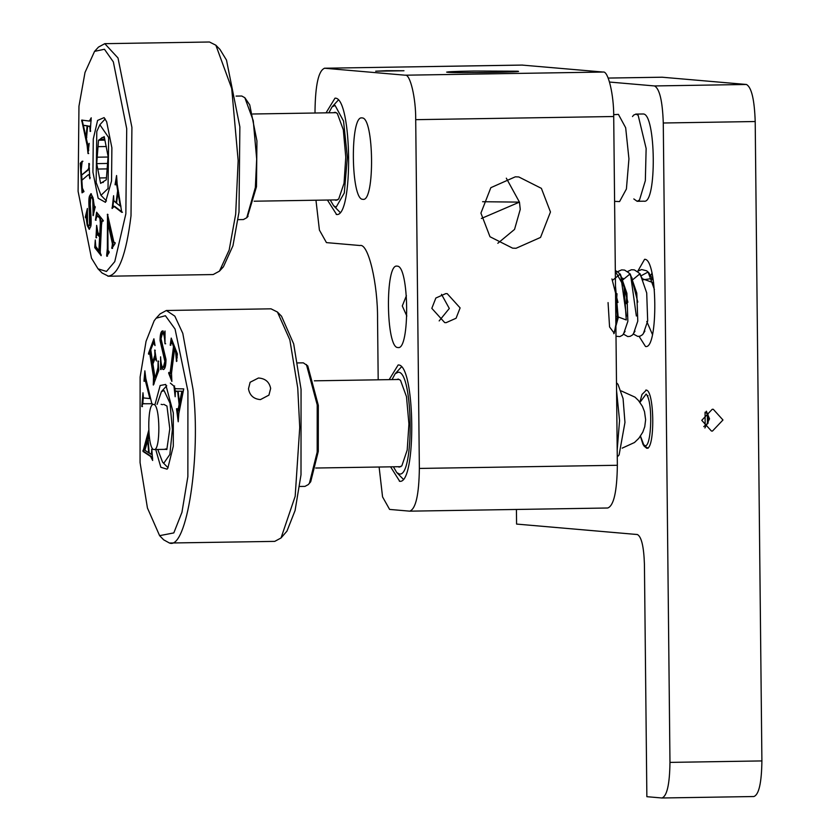 <?xml version="1.0" encoding="UTF-8"?>
<svg xmlns="http://www.w3.org/2000/svg" width="840" height="840" viewBox="0 0 840 840"><rect width="100%" height="100%" fill="white"/><g stroke="black" fill="none" stroke-linecap="round" stroke-linejoin="round"><path stroke-width="1.26" d="M705.18 425.88L705.054 412.293M647.976 448.193L646.233 447.058M640.5 436.118L643.545 444.308C651.095 455.06 653.825 402.024 646.139 394.044L639.965 402.381M153.447 404.471L153.573 404.471C160.272 403.82 160.766 451.343 154.046 449.526L166.215 449.337M153.573 404.471C146.853 402.654 147.347 450.177 154.046 449.526M162.74 404.659L161.112 404.344M166.918 448.98L165.239 449.012L166.834 449.547L169.806 428.778L166.96 406.067L163.758 404.313M616.571 390.789L619.553 420.609L617.19 449.967M617.264 456.907L619.111 454.892L624.96 422.436L623.07 398.57L617.988 384.29L616.486 382.767M170.363 383.114L174.3 386.421M157.059 404.407L161.438 391.566L164.094 390.611L170.006 403.2L172.389 429.639L169.859 454.44L163.895 463.06L162.572 462.168L157.773 449.463M104.402 137.592L102.176 137.487L100.076 139.251L104.706 139.178M106.365 146.528L98.017 146.653L97.209 157.196L108.055 157.028M107.32 168.893L97.787 169.05L99.54 177.965L106.449 177.849M103.362 182.385L102.795 182.542M99.54 177.965L100.611 183.393L106.302 179.781L108.098 156.408L104.213 136.626L102.648 137.624M107.594 163.443L96.716 163.622L97.787 169.05M104.895 140.133L98.511 140.238L98.017 146.653M97.209 157.196L96.716 163.622M100.076 139.251L98.511 140.238M96.789 131.47L99.855 124.74L108.654 137.519L108.024 188.548L100.989 195.342L96.159 182.501L96.789 131.47M653.678 282.891L641.676 278.471M637.801 302.096L631.764 278.618M627.889 302.253L621.852 278.764M617.977 302.431L611.94 278.922M608.066 302.589L609.567 326.949L614.229 333.26L617.379 316.669L615.521 289.957M651.956 273.2L650.58 275.867M646.769 321.447L652.449 334.498M654.423 289.59L648.102 272.002L640.678 276.024M636.352 316.008L630.767 276.181M626.924 293.559L626.251 303.681M626.451 316.176L620.855 276.339M617.022 293.727L616.34 303.849M616.539 316.323L626.262 319.967L624.057 286.734L615.321 271.257M615.888 324.996L615.573 295.554M615.468 285.716L618.208 317.751L613.778 333.701M612.444 280.392L620.267 274.019L626.881 293.276L627.869 321.29L623.69 333.543M622.356 280.245L630.168 273.861L636.794 293.108L637.78 321.121L633.601 333.375M632.268 280.088L640.08 273.704L646.706 292.95L647.682 320.964L643.514 333.218M642.18 279.93L652.995 278.397M652.082 279.783L652.859 277.662M704.918 427.969L709.538 418.834L706.377 411.191M705.296 412.072L708.015 414.561L708.099 423.129L703.773 426.605M609.536 82.047L654.507 85.942C659.589 88.683 662.519 101.042 663.275 122.997L669.974 762.395C669.669 784.255 667.002 796.121 661.962 797.99L646.863 796.688L644.427 564.175C643.818 546.62 641.476 536.729 637.413 534.534L516.579 524.076L516.432 509.471M662.13 77.217L746.435 84.473C751.517 87.224 754.446 99.572 755.202 121.527L761.901 760.925C761.597 782.786 758.929 794.661 753.889 796.53L661.962 797.99M712.247 409.269L713.297 409.3L722.967 419.99L712.477 431.056L711.417 431.025L701.757 420.336L712.247 409.269M644.217 446.219L646.726 448.224M646.558 448.214C655.231 450.566 654.591 389.245 645.96 390.086L645.792 390.086M635.754 114.093L643.062 113.988C656.019 112.718 656.985 204.697 643.976 201.18L637.14 201.296L633.812 198.944M639.103 336.389L645.498 346.49C658.508 350.007 657.542 258.038 644.585 259.308L637.571 271.604M386.474 70.686L375.69 71.201L403.977 70.749L386.474 70.686M378.189 379.806L377.559 319.631C377.927 283.742 368.288 242.991 360.014 245.522L326.456 242.613L319.41 230.087L315.966 200.225M406.403 295.722L402.286 305.959L406.822 316.019M446.114 322.665L456.078 318.244L460.11 307.913L447.216 293.654L445.809 293.601L435.855 298.022L431.823 308.354L444.717 322.613L446.114 322.665M441.515 294.357L449.306 308.469L439.173 320.911M474.106 71.022C453.663 71.411 444.822 71.831 447.594 72.293C456.32 73.248 529.683 72.072 517.135 71.19L474.106 71.022M446.628 72.114L447.594 72.293M518.101 71.368L517.135 71.19M482.612 201.716L519.456 202.125L506.32 178.185M481.373 218.484L519.456 202.125L520.254 209.381L514.542 229.415L497.816 243.285M516.065 248.273L540.54 237.426L550.462 211.995L541.391 188.359L518.774 176.946L515.319 176.82L490.844 187.677L480.921 213.108L489.993 236.744L512.61 248.157L516.065 248.273M390.59 466.841L399.683 481.236M399.368 481.226C416.714 485.909 415.433 363.279 398.149 364.969L389.193 379.628M327.432 200.046L336.536 214.431M336.221 214.421C353.567 219.114 352.275 96.474 335.002 98.165L326.046 112.833M397.971 347.529C410.109 350.816 409.217 264.968 397.12 266.154C384.972 262.868 385.875 348.716 397.971 347.529L398.192 347.54M362.88 199.311C375.029 202.587 374.126 116.749 362.03 117.936C349.892 114.65 350.794 200.498 362.88 199.311L363.111 199.322M315.042 113.011L315.01 110.954C315.378 84.725 318.581 70.486 324.629 68.239L405.174 75.201C410.141 73.689 415.926 98.144 415.706 119.669L419.36 468.437C418.992 494.666 415.79 508.914 409.742 511.161L389.603 509.418L382.557 496.881L379.113 467.019M409.742 511.161L607.74 508.001C613.788 505.754 616.99 491.516 617.358 465.276L613.704 116.519C613.925 94.983 608.139 70.529 603.173 72.051L522.155 65.09M522.385 65.069L324.387 68.229L522.627 65.079M632.499 116.55L633.686 115.07L635.996 114.104L638.159 115.29L646.139 148.502L645.341 180.684L639.502 200.015L637.15 201.296M398.044 466.725L399.221 467.114L401.846 465.832L407.201 450.051L408.933 423.98L406.487 396.648L400.481 380.279L398.296 379.071L396.648 379.512M393.414 466.798L396.764 472.563L399.294 473.959C414.467 478.055 413.343 370.755 398.223 372.236L395.189 373.716L392.028 379.586M155.736 449.505L160.839 467.281L167.044 469.161L167.822 468.163L173.292 446.229L173.313 412.933L165.701 384.437L160.156 385.507L155.022 404.439M140.059 462.525L147.43 507.98L159.611 535.658L173.817 532.906L181.944 512.327L187.866 476.606L187.918 391.146L175.066 329.049L165.417 315.735L156.146 318.203L154.161 320.764L146.044 341.344L140.123 377.066L140.059 462.525M173.492 346.531L174.195 346.521L172.505 342.594L171.791 342.605L170.205 345.23L171.224 338.079L177.377 353.892L176.526 361.463L175.623 351.992L174.562 349.272L171.507 373.275L171.875 381.444L168.683 373.244L168.798 372.404L169.89 373.611L170.447 370.545L173.492 346.531L172.074 342.605M169.06 373.076L170.594 373.601L174.195 346.521M156.408 358.964L154.476 359.814L152.933 363.983L154.528 374.409C154.896 377.506 155.274 378.168 155.652 376.394L157.941 367.616L158.141 360.895L158.75 370.482L153.332 385.077L153.478 376.751L149.636 352.832L148.617 354.249L148.491 353.388L153.909 338.782L155.043 345.544L153.468 342.919L150.749 349.745L152.659 362.25L154.886 355.089L154.802 349.976L156.492 361.032L155.284 358.502L156.103 358.522M156.356 376.383L155.201 377.181L156.356 376.383L157.553 373.17L158.645 367.594L157.941 367.616M153.835 381.749L154.549 381.738L154.192 376.74L151.042 356.192L150.339 352.81L148.869 353.577M154.623 343.014L153.468 342.919M149.142 435.687L148.124 439.205L149.163 453.106L151.389 454.178L151.809 449.201L152.649 460.467L150.591 456.445L142.978 451.437L148.722 430.374M150.612 454.072L152.177 454.041M149.877 398.57L150.591 398.548L145.782 379.082L145.068 379.092L143.976 381.234L144.869 370.818L145.814 378.452L151.631 402.822L151.547 403.736L142.769 403.757L141.792 406.581L142.978 392.774L143.409 397.929L149.877 398.57L144.91 378.956L145.204 375.175M152.261 403.715L142.769 403.757L143.273 397.562M165.113 337.397L163.17 333.092L162.466 333.102L161.028 338.73L165.974 359.373C165.953 365.579 165.102 368.97 163.433 369.548L161.123 367.374L160.534 369.464L160.597 356.8C160.934 363.815 161.816 367.364 163.275 367.437L164.882 361.421L160.052 340.568C160.083 334.677 160.871 331.464 162.424 330.929L164.399 333.092L165.028 331.002L164.976 343.76C164.63 336.788 163.79 333.239 162.466 333.102L163.128 333.092M163.475 369.548L161.112 367.374L161.826 367.364M177.954 410.939L179.109 404.387L177.618 391.156L175.403 391.503L175.161 396.743L173.953 386.022L174.689 387.975L176.106 388.731L183.729 388.889L178.826 413.574L178.227 421.774L176.516 408.744L177.576 410.949L178.28 410.939L179.823 404.366L179.109 404.387M177.618 391.156L175.403 391.503M178.133 391.178L182.584 391.262L178.133 391.178L179.445 402.812L180.149 402.801L182.584 391.262M181.881 391.272L179.445 402.812M176.516 408.744L177.219 408.733M178.185 417.302L177.482 411.096M173.953 386.022L174.657 386.012M175.308 391.766L174.919 388.29M176.873 391.104L176.106 391.493L176.873 391.104M179.823 404.366L179.645 402.812M163.978 367.427L165.596 361.41L160.766 340.557C160.786 334.667 161.584 331.454 163.139 330.918M160.534 369.464L161.238 369.453M161.217 367.374L161.154 363.038M164.976 343.76L165.679 343.749M143.976 381.234L144.679 381.224M141.792 406.581L142.496 406.57M144.239 403.589L143.483 403.746L144.239 403.589M148.659 452.76L144.91 450.282L147.746 440.528L148.659 452.76L149.363 452.75M148.449 440.517L147.746 440.528M142.916 450.503L143.619 450.492L148.848 432.39M142.978 451.437L143.692 451.427L143.619 450.492M151.988 458.094L152.691 458.084L151.294 456.435L143.692 451.427M151.589 449.442L152.303 449.431M151.326 454.062L152.103 454.167M148.491 353.388L149.195 353.378M150.16 352.706L149.447 352.716L154.13 340.084M150.339 352.81L149.572 353.567L150.339 352.81M153.206 384.227L153.909 384.216M157.93 361.452L158.645 361.442M154.613 350.49L155.316 350.48M154.886 355.089L155.589 355.079L154.917 358.071L153.374 362.24L152.659 362.25M170.205 345.23L170.909 345.219M171.266 342.731L171.738 339.402M169.764 373.065L170.594 373.601M168.683 373.244L169.397 373.233M171.266 378.053L169.638 373.863L170.331 373.853M174.562 349.272L175.266 349.251L176.327 351.981L177.146 355.94M176.505 357.725L177.209 357.714M176.316 360.927L177.02 360.917M260.442 399.599L268.926 395.126L270.648 388.447C269.367 381.948 265.293 378.462 258.447 378.01L250.121 382.263L248.483 388.805C249.69 395.43 253.68 399.031 260.442 399.599M297.665 362.922L303.356 362.849L307.776 365.925L318.318 405.342L318.286 451.406L310.716 481.751L308.332 484.565L304.983 486.381L299.639 486.465M306.421 364.539L317.216 404.901L317.184 452.078L309.435 483.147L308.332 484.565M159.611 535.658L163.674 539.837L169.449 543.018C186.9 550.357 201.138 455.48 193.095 389.687L182.794 333.365L174.835 316.144L166.373 310.495L160.083 313.908L156.146 318.203M169.449 543.018L274.743 541.38L281.043 537.968L295.176 496.282L299.744 427.423L297.748 388.017L289.853 339.875L277.442 312.039L271.016 308.826M281.043 537.957L286.965 531.111L295.082 510.521L301.004 474.8L301.056 389.34L293.685 343.885L281.516 316.207L277.442 312.039M334.887 199.92L336.074 200.319L338.699 199.038L344.043 183.246L345.776 157.174L343.329 129.853L337.334 113.484L335.149 112.277L333.501 112.718M330.256 199.994L333.617 205.758L336.147 207.155L344.295 192.98L347.361 157.311L343.539 121.055L335.076 105.43L332.042 106.922L328.87 112.791M93.272 139.052L92.936 172.221L98.154 198.24L105.462 202.335L111.542 180.978L111.877 147.798L106.67 121.779L104.118 117.611L97.598 120.414L93.272 139.052M125.853 213.822L126.714 128.667L113.337 61.877L104.444 49.255L94.563 51.377L85.008 72.471L78.96 106.208L78.099 191.352L91.476 258.142L98.028 268.832L106.481 271.446L114.755 261.639L125.853 213.822M84 191.594L82.037 192.833L80.262 163.265L82.173 161.217L81.218 170.069L81.522 175.161L87.833 169.764L88.736 168.242L88.956 163.453L89.87 178.784L89.061 174.72L88.137 174.888L81.837 180.285L82.394 188.171L84 191.594M88.841 174.878L88.137 174.888M95.749 246.383L98.889 250.761L99.624 236.786L96.799 234.213L95.991 237.709L96.642 225.351L97.902 232.554L99.729 234.853L100.349 223.188L99.876 218.369L97.419 215.712L95.424 220.185L96.621 212.205L103.026 220.269L102.974 221.225L102.092 220.763L101.504 225.047L100.223 252.378L101.147 255.675L94.731 247.601L95.288 240.009L95.749 246.383M99.624 236.786L100.338 236.775L98.501 234.476L96.799 234.213M103.394 220.847L102.092 220.763M117.086 183.55L116.214 182.963L115.059 184.758L116.571 175.518L117.18 184.076L121.737 212.31L114.093 206.451L112.161 208.488L113.589 195.709L113.831 200.645L116.036 202.797L117.642 190.743L116.456 182.952M114.797 206.441L113.169 206.021L114.797 206.441L122.451 212.299M109.074 251.591L109.169 252.536L106.743 256.221L106.659 255.287L107.363 248.43L107.499 214.221L113.883 242.193L114.986 242.592L115.07 243.537L111.857 248.43L112.424 243.821L107.835 222.789L108.014 250.383L109.074 251.591M113.883 242.193L114.986 242.592M86.856 217.76L85.491 217.77L85.334 217.035L87.381 208.457L87.549 223.902L88.757 226.222L89.544 224.921L89.386 212.352C88.662 203.584 88.694 198.177 89.471 196.151L90.93 193.662L93.061 197.862L94.364 206.609L95.141 207.155L93.114 215.67L92.809 199.71L91.466 196.907L90.615 198.345L90.269 204.215C90.804 213.024 91.781 224.847 90.573 226.884L89.187 229.257L87.203 225.383L86.142 217.739L85.491 217.77M94.364 206.609L94.983 206.409M88.106 145.877L89.177 143.346L88.011 153.541L87.118 145.373L81.69 120.089L89.386 121.065L91.214 117.8L90.237 131.481L89.838 126.704L87.612 125.948L86.436 139.02L88.106 145.877L88.977 146.013M89.386 121.065L91.203 120.729M86.069 137.393L83.37 125.37L84.073 125.36L87.811 125.874L87.098 125.885L86.069 137.393L86.783 137.382M83.37 125.37L87.098 125.885M90.647 126.934L87.612 125.948M90.027 131.072L90.731 131.061M81.617 120.971L82.404 120.078M88.022 150.381L88.736 150.371L87.833 145.362L82.32 120.95M88.011 153.541L88.715 153.531M86.856 217.728L85.334 217.035M89.534 229.142L87.811 224.879M93.167 198.345L91.466 196.907M92.946 214.935L93.65 214.924M94.143 211.334L94.3 206.293M89.849 221.981L90.552 221.97L90.09 212.341C89.376 203.574 89.397 198.166 90.184 196.14L91.298 193.757M88.757 226.222L90.258 224.91L90.552 221.97M86.037 217.025L87.014 212.929M107.835 222.789L108.539 222.779L113.127 243.81L112.476 247.485L111.762 247.496M112.56 248.42L112.476 247.485M107.289 214.547L108.003 214.536M108.014 222.789L108.003 216.426M107.184 253.145L107.888 253.134L108.045 250.656M106.659 255.287L107.363 255.276L107.888 253.134M107.447 256.211L107.363 255.276M118.661 192.559L117.957 192.57L120.246 206.062L120.95 206.052M120.246 206.062L116.529 203.185L117.957 192.57M116.739 202.787L116.036 202.797M111.951 207.942L112.665 207.931M112.907 206.105L113.705 200.161M115.059 184.758L115.763 184.748M116.036 182.69L116.498 179.277M117.642 190.743L118.356 190.722M118.104 192.57L118.335 190.859M100.338 236.775L99.593 250.751L98.889 250.761M94.731 247.601L95.434 247.59L95.529 245.417M101.199 254.825L95.434 247.59M95.424 220.185L96.127 220.164M96.642 216.762L97.209 212.951M99.729 234.853L100.443 234.843L101.052 223.178L100.58 218.358L97.419 215.712M95.991 237.709L96.695 237.699M96.883 234.066L97.062 230.696M98.501 234.476L97.503 234.203M82.719 192.402L82.498 188.759M81.984 180.149L81.69 175.161M81.165 166.435L80.976 163.254L80.262 163.265M88.725 163.643L89.439 163.632M88.736 168.242L89.439 168.231L88.536 169.754L81.522 175.161M80.976 163.254L82.887 161.207M236.082 96.096L241.773 96.023L244.839 97.713L249.732 104.864L256.935 140.868L256.473 186.764L247.412 216.951M244.839 97.713L253.26 120.687L256.683 159.012L255.36 187.478L246.75 217.739L243.401 219.555L238.056 219.639M98.028 268.832L102.092 273.01L108.507 276.224L213.161 274.554L219.46 271.142L229.173 250.005L235.672 214.179L238.161 160.597L231.703 88.452L215.87 45.213L209.475 42L104.801 43.67L98.501 47.082L94.563 51.377M107.867 276.192C118.44 275.279 126.147 255.171 131.008 215.849L131.911 127.376L118.01 57.992L104.79 43.67M221.424 268.632L223.398 266.837L232.953 245.753L239.001 212.016L239.862 126.871L226.485 60.081L219.933 49.382L215.859 45.213M761.901 760.925L669.974 762.395M755.202 121.527L663.275 122.997M662.329 77.207L608.171 78.067L662.529 77.217M746.435 84.473L654.507 85.942M419.36 468.437L617.358 465.276M613.704 116.519L415.706 119.669M405.174 75.201L603.173 72.051M613.673 114.681L618.419 114.377L625.674 127.764L628.94 158.844L626.409 189L619.574 201.579L614.586 201.369M178.248 408.471L178.962 408.45M164.399 333.092L165.102 333.081L164.399 333.092M160.052 340.568L160.766 340.557M164.105 356.066L164.808 356.044M164.882 361.421L165.596 361.41M162.729 369.285L163.443 369.274M145.918 382.011L146.633 382.001M150.591 456.445L151.294 456.435M150.339 356.202L151.042 356.192M153.478 376.751L154.192 376.74M153.447 383.565L154.161 383.555M156.839 373.181L157.553 373.17M154.203 358.082L154.917 358.071M172.589 344.201L173.292 344.19M170.447 370.545L171.15 370.524M175.623 351.992L176.327 351.981M88.924 126.126L89.639 126.105M89.838 126.704L90.552 126.693M87.118 145.373L87.833 145.362M86.405 219.786L87.108 219.776M87.203 225.383L87.917 225.372M92.809 199.71L93.523 199.7M89.471 196.151L90.184 196.14M89.386 212.352L90.09 212.341M89.544 224.921L90.258 224.91M111.773 240.209L112.476 240.198M112.424 243.821L113.127 243.81M107.363 248.43L108.066 248.42M116.76 185.493L117.464 185.483M98.459 216.584L99.162 216.573M99.876 218.369L100.58 218.358M100.349 223.188L101.052 223.178M89.576 177.702L90.279 177.691M88.809 164.882L89.513 164.871M87.833 169.764L88.536 169.754M646.327 390.169L642.001 394.454L639.86 402.234M640.405 436.265L642.999 444.36L644.123 446.093L648.134 448.203M647.493 396.459L648.018 395.661M707.375 413.805L707.48 423.917M622.178 448.151L634.484 442.512L638.831 438.312L642.768 432.222L644.752 426.731L645.635 419.706L644.5 411.6L642.411 406.329L638.463 400.502L634.998 397.142L621.275 390.936M164.346 449.358L154.172 449.526M315.725 468.027L400.869 466.673M398.706 379.481L314.339 380.825M162.572 462.168L168.063 467.796M166.751 385.77L161.438 391.566M254.142 201.212L337.722 199.878M336.326 112.676L252.756 113.998M99.855 124.74L105.168 118.944M106.481 200.97L100.989 195.342M651.956 277.914L648.69 272.559L646.643 270.795L641.602 269.546L637.308 271.425M633.392 334.047L637.728 336.409L640.111 336.157L642.621 334.635L644.889 331.044M642.044 278.082L638.862 272.8L634.316 269.881L631.428 269.745L627.407 271.582M623.018 278.303L622.335 280.171M623.396 334.089L627.774 336.567L630.147 336.336L632.52 334.971L634.988 331.191M632.153 278.26L628.866 272.864L624.561 270.081L621.663 269.881L617.495 271.73M616.004 336.221L619.825 336.609L622.598 335.149L625.075 331.338M622.23 278.387L618.87 272.927L615.311 270.459M401.751 366.555L395.189 373.716M403.557 479.514L396.764 472.563M176.809 391.104L176.106 391.115M145.614 378.945L144.91 378.956M144.091 403.589L143.378 403.599M151.851 454.272L151.148 454.282M271.036 308.826L166.383 310.495M332.042 106.922L338.604 99.75M340.399 212.72L333.617 205.758M86.573 217.161L85.869 217.172M95.33 207.113L94.615 207.123M115.195 242.918L114.492 242.928M103.047 220.626L102.344 220.637M97.808 233.951L97.104 233.961M89.492 174.531L88.788 174.541M248.062 216.31L246.75 217.739M223.398 266.837L219.46 271.142"/></g></svg>
